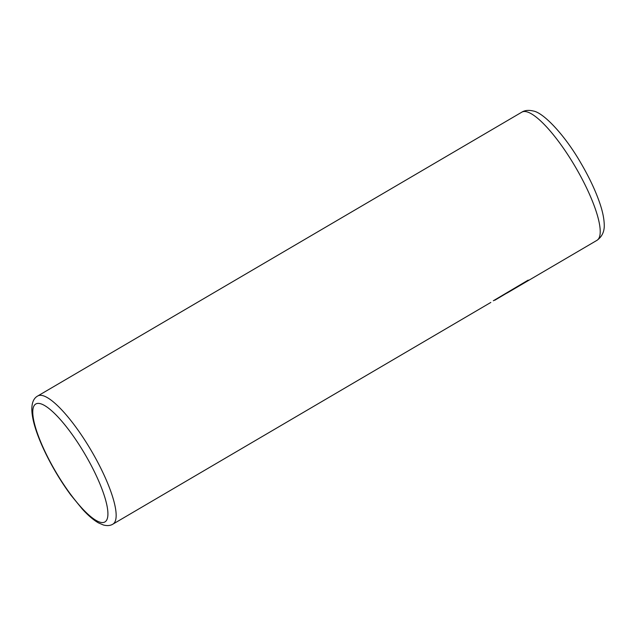 <?xml version="1.0" encoding="UTF-8"?>
<svg xmlns="http://www.w3.org/2000/svg" width="636" height="636" viewBox="0 0 636 636"><rect width="100%" height="100%" fill="white"/><g stroke="black" fill="none" stroke-linecap="round" stroke-linejoin="round"><path stroke-width="0.95" d="M528.206 280.102L493.329 300.764M490.825 302.434L112.882 524.151A74.285 18.531 59.6 0 0 95.901 458.834A74.285 18.531 59.6 0 0 42.922 395.672A74.285 18.531 59.6 0 0 37.739 395.982C26.943 401.761 31.736 424.848 45.864 453.826C53.13 468.573 61.461 482.327 70.866 495.078L82.282 509.023C88.062 515.391 93.444 520.002 98.421 522.864L103.509 525.034C107.317 525.972 110.441 525.678 112.882 524.151M505.477 293.888L506.733 293.164A74.285 18.531 -120.4 0 0 507.441 292.822A74.285 18.531 -120.4 0 0 508.243 292.234L494.792 300.24M596.95 240.344A74.285 18.531 -120.4 0 0 579.968 175.035A74.285 18.531 -120.4 0 0 526.982 111.864A74.285 18.531 -120.4 0 0 521.798 112.174C524.748 110.298 528.572 109.909 533.262 111.006C543.47 112.556 564.871 135.174 580.779 162.903C588.984 176.88 595.256 190.1 599.581 202.558C602.387 210.627 603.93 217.679 604.2 223.721C604.749 230.979 602.332 236.52 596.95 240.344L507.441 292.822M40.553 403.733A68.346 17.053 -120.4 0 0 47.469 456.6A68.346 17.053 -120.4 0 0 100.146 522.22A68.346 17.053 -120.4 0 0 93.222 469.36A68.346 17.053 -120.4 0 0 40.553 403.733M37.739 395.982L521.798 112.174"/></g></svg>
